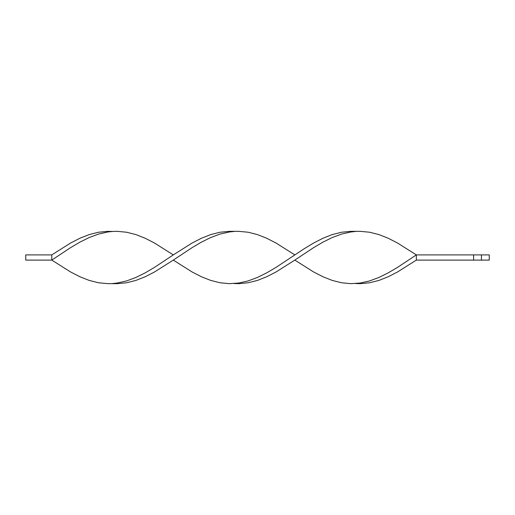 <?xml version="1.0" encoding="UTF-8"?>
<svg xmlns="http://www.w3.org/2000/svg" width="515" height="515" viewBox="0 0 515 515"><rect width="100%" height="100%" fill="white"/><g stroke="black" fill="none" stroke-linecap="round" stroke-linejoin="round"><path stroke-width="0.77" d="M481.441 254.899L481.441 260.101L489.25 260.101L489.25 254.899L416.339 254.899L397.644 243.093L388.297 238.284L378.95 234.589L369.603 232.226L360.255 231.338L350.908 231.338L341.561 232.226L332.214 234.589L322.866 238.284L313.519 243.093L304.172 248.739L276.13 267.298L266.783 272.821L257.436 277.45L248.088 280.926L238.741 283.038L229.394 283.662L220.047 282.774L210.693 280.411L201.346 276.716L191.998 271.907L173.304 260.101L154.609 271.907L145.262 276.716L135.915 280.411L126.568 282.774L117.22 283.662L107.873 283.662L98.526 282.774L89.179 280.411L79.831 276.716L70.484 271.907L51.79 260.101L51.79 254.899L70.484 243.093L79.831 238.284L89.179 234.589L98.526 232.226L107.873 231.338L112.547 231.46L107.873 231.962L98.526 234.074L89.179 237.55L79.831 242.179L70.484 247.702L51.79 260.101L25.75 260.101L25.75 254.899L51.79 254.899M481.441 260.101L473.626 260.101L473.626 254.899M473.626 260.101L416.339 260.101L416.339 254.899L397.644 267.298L388.297 272.821L378.95 277.45L369.603 280.926L360.255 283.038L350.908 283.662L341.561 282.774L332.214 280.411L322.866 276.716L313.519 271.907L294.825 260.101L276.13 271.907L266.783 276.716L257.436 280.411L248.088 282.774L238.741 283.662L234.068 283.54M355.582 231.46L350.908 231.962L341.561 234.074L332.214 237.55L322.866 242.179L313.519 247.702L294.825 260.101M294.825 254.899L276.13 243.093L266.783 238.284L257.436 234.589L248.088 232.226L238.741 231.338L229.394 231.338L220.047 232.226L210.693 234.589L201.346 238.284L191.998 243.093L173.304 254.899L154.609 243.093L145.262 238.284L135.915 234.589L126.568 232.226L117.22 231.338L112.547 231.46M173.304 254.899L154.609 267.298L145.262 272.821L135.915 277.45L126.568 280.926L117.22 283.038L112.547 283.54M416.339 260.101L397.644 271.907L388.297 276.716L378.95 280.411L369.603 282.774L360.255 283.662L355.582 283.54M234.068 231.46L229.394 231.962L220.047 234.074L210.693 237.55L201.346 242.179L191.998 247.702L173.304 260.101"/></g></svg>
